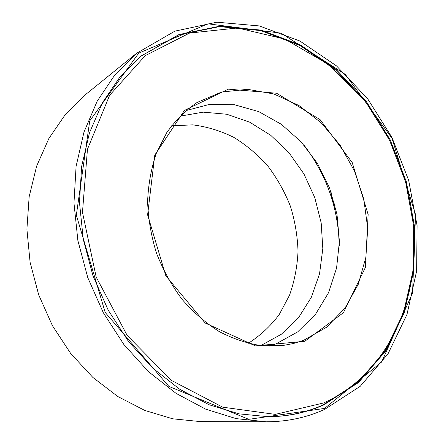 <?xml version="1.0" encoding="UTF-8"?>
<svg xmlns="http://www.w3.org/2000/svg" width="444" height="444" viewBox="0 0 444 444"><rect width="100%" height="100%" fill="white"/><g stroke="black" fill="none" stroke-linecap="round" stroke-linejoin="round"><path stroke-width="0.67" d="M339.316 245.626C338.367 208.192 326.523 174.592 303.79 144.833M268.354 416.75C287.845 416.472 306.01 412.559 322.855 405.017L357.742 382.6L384.92 351.071L403.491 312.92L413.081 270.551L413.708 226.251L405.677 182.107L389.499 140.099L365.867 102.114L335.692 70.002L300.15 45.571L260.761 30.581L219.464 26.618L178.671 34.898L141.214 56.022M323.565 405L358.486 382.545L385.681 350.96L404.251 312.743L413.825 270.307L414.424 225.935L406.349 181.729L390.121 139.671L366.428 101.648L336.186 69.508L300.577 45.077L261.127 30.114L219.774 26.202L178.943 34.571L141.475 55.811L120.18 76.657L102.575 102.525L89.488 132.773L81.624 166.467L79.47 202.447L83.272 239.372L92.985 275.791L108.253 310.251L128.444 341.397L152.686 368.076L179.937 389.394L209.096 404.75L239.033 413.864L268.692 416.75C288.323 416.511 306.61 412.593 323.565 405M136.475 53.352L114.946 74.747L97.175 101.204L83.988 132.062L76.085 166.389L73.97 203.013L77.883 240.576L87.779 277.628L103.302 312.687L123.804 344.405L148.418 371.611L176.096 393.395L205.716 409.163L236.153 418.631L266.333 421.8C287.146 421.717 306.499 417.632 324.403 409.535L360.223 386.319L388.039 353.796L406.959 314.53L416.627 271.029L417.094 225.602L408.691 180.403L391.941 137.44L367.565 98.635L336.485 65.879L299.894 41.042L259.357 25.93L216.861 22.2L174.903 31.136L136.475 53.352L85.342 94.75L65.407 114.402L48.929 138.395L36.641 166.117L29.154 196.72L26.906 229.182L30.103 262.326L38.717 294.916L52.442 325.707L70.735 353.535L92.84 377.411L117.865 396.553L144.816 410.445L172.699 418.803L200.549 421.611L266.333 421.8C287.09 421.717 306.388 417.643 324.237 409.573M248.196 343.362C260.223 335.697 270.574 326.085 279.248 314.519L289.499 295.282C294.461 281.296 297.302 266.683 298.024 251.443C297.536 236.108 294.994 221.029 290.393 206.21C284.687 191.786 277.211 178.444 267.976 166.189C257.859 154.773 246.481 145.171 233.849 137.39C220.674 130.825 206.971 126.645 192.74 124.858L171.523 125.83M260.761 345.621L281.446 334.177L298.546 317.682L311.388 297.175L319.547 273.77L322.816 248.618L321.179 222.866L314.785 197.613L303.935 173.937L289.061 152.847L270.74 135.303L249.711 122.189L226.851 114.263L203.186 112.138L179.898 116.195M268.947 346.192L276.124 343.806L297.702 331.868L315.406 314.474L328.51 292.779L336.58 268.021L339.41 241.469L337.007 214.385L329.565 187.978L317.427 163.42L301.104 141.83L281.263 124.242L258.735 111.616L234.526 104.762L209.812 104.307L185.914 110.612M303.752 340.248L326.584 327.228L345.016 308.125L358.269 284.293L365.889 257.193L367.71 228.288L363.786 199.04L354.395 170.829L339.982 144.994L321.179 122.805L298.806 105.444L273.887 93.984L247.641 89.311L221.501 92.058L197.058 102.492C185.575 110.412 175.491 120.429 166.8 132.556L156.366 153.125C151.204 168.343 148.285 184.526 147.597 201.687C148.268 219.092 151.26 236.325 156.56 253.385C163.126 269.996 171.606 285.292 181.996 299.273C193.284 312.21 205.711 322.988 219.269 331.607C233.211 338.833 247.369 343.534 261.732 345.726L282.723 345.532L293.462 343.523L303.752 340.248M304.784 341.292L343.445 312.67L365.368 267.477L368.143 214.513L352.197 162.526L320.118 119.652L276.551 93.234L228.327 89.15L184.421 110.434L154.778 155.134L147.608 214.857L165.828 275.785L205.134 322.993L255.405 345.898L304.784 341.292M323.493 402.991C382.584 376.751 415.556 310.306 414.374 242.391C413.081 189.594 396.387 142.23 364.291 100.288L328.033 64.108L284.904 39.089L237.584 27.978L189.594 33.061L145.293 55.622L109.629 95.266L87.451 149.267L82.473 212.321L96.187 277.073L127.173 335.431L171.306 380.336L222.744 407.187L275.269 414.38L323.493 402.991M324.597 408.419L381.646 361.999L412.559 293.046L415.529 214.596L391.98 138.234L345.343 74.425L281.135 33.161L207.986 23.826L138.733 53.152L89.727 120.896L76.34 215.157L105.211 312.482L168.859 386.385L248.768 419.336L324.597 408.419M339.327 245.293L338.395 230.203L336.058 215.157M320.401 170.696L312.77 157.465L304.007 145.083M364.291 100.288L364.036 99.761M414.374 242.391L414.507 242.962M331.069 192.074L331.879 198.729M332.151 199.617L335.059 205.4"/></g></svg>
